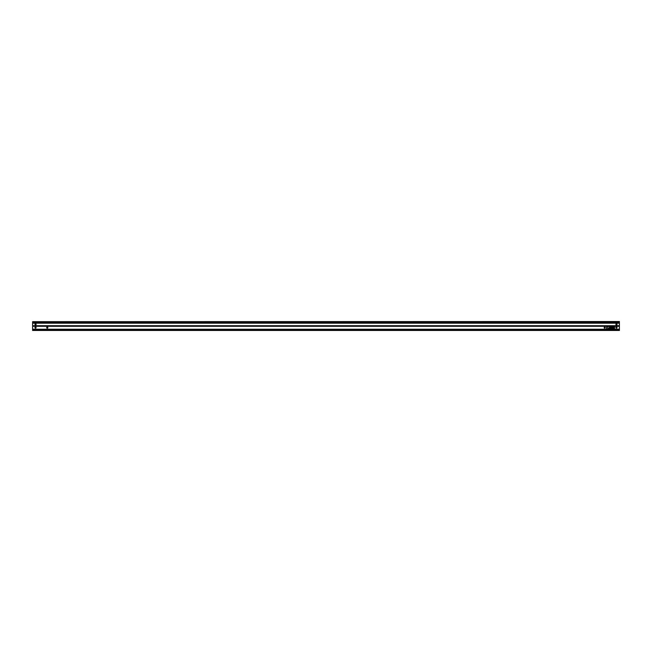 <?xml version="1.0" encoding="UTF-8"?>
<svg xmlns="http://www.w3.org/2000/svg" width="652" height="652" viewBox="0 0 652 652"><rect width="100%" height="100%" fill="white"/><g stroke="black" fill="none" stroke-linecap="round" stroke-linejoin="round"><path stroke-width="0.49" stroke-dasharray="3.26 2.44" d="M35.534 323.799A0.587 0.587 0 0 0 34.947 324.386A0.587 0.587 0 0 0 35.534 324.973A0.587 0.587 0 0 0 36.121 324.386A0.587 0.587 0 0 0 35.534 323.799M47.27 328.2A0.587 0.587 0 0 1 46.683 327.614A0.587 0.587 0 0 1 47.27 327.027A0.587 0.587 0 0 1 47.857 327.614A0.587 0.587 0 0 1 47.27 328.2M35.534 328.2A0.587 0.587 0 0 1 34.947 327.614A0.587 0.587 0 0 1 35.534 327.027A0.587 0.587 0 0 1 36.121 327.614A0.587 0.587 0 0 1 35.534 328.2M619.4 330.328L32.6 330.328L619.4 330.474L619.4 321.526L32.6 321.526L619.4 321.672M619.4 322.259L32.6 322.259L619.4 322.039L32.6 322.259L32.6 323.001L32.6 322.112L619.4 322.479L32.6 322.479L32.6 323.196L619.4 323.196M616.466 324.973A0.587 0.587 0 0 1 615.879 324.386A0.587 0.587 0 0 1 616.466 323.799A0.587 0.587 0 0 1 617.053 324.386A0.587 0.587 0 0 1 616.466 324.973M604.73 327.027A0.587 0.587 0 0 0 604.143 327.614A0.587 0.587 0 0 0 604.73 328.2A0.587 0.587 0 0 0 605.317 327.614A0.587 0.587 0 0 0 604.73 327.027M616.466 327.027A0.587 0.587 0 0 0 615.879 327.614A0.587 0.587 0 0 0 616.466 328.2A0.587 0.587 0 0 0 617.053 327.614A0.587 0.587 0 0 0 616.466 327.027M607.835 327.239L607.362 326.864L607.835 327.239M609.938 326.864L609.628 327.377L609.938 326.864M610.223 326.864L610.068 327.377L610.223 326.864M610.924 327.125L610.378 327.117L610.924 327.125M611.372 327.271L611.022 326.864L611.372 327.271M611.511 326.864L611.804 327.377L611.511 326.864M611.886 326.864L612.13 327.377L611.886 326.864M612.415 326.864L612.66 327.377L612.415 326.864M612.79 326.864L612.839 327.377L612.79 326.864M613.418 326.864L613.165 327.377L612.929 326.864L613.418 326.864M608.479 327.915L608.43 328.323L608.479 327.915M610.117 327.793L610.411 328.306L610.117 327.793M610.679 327.793L610.818 328.306L610.679 327.793M611.405 328.168L610.924 327.793L611.405 328.168M611.918 327.891L611.6 328.306L611.918 327.891M612.415 328.2L612.065 327.793L612.415 328.2M612.888 327.793L612.733 328.306L612.888 327.793M613.336 327.793L613.157 328.306L613.336 327.793M614.298 327.793L614.119 328.306L614.298 327.793M613.956 327.793L613.711 328.306L613.475 327.793L613.956 327.793M609.979 327.793L609.807 328.306L609.979 327.793M608.911 327.793L608.748 328.306L608.911 327.793M613.76 326.864L613.589 327.377L613.76 326.864M606.564 328.567L614.486 328.714L614.632 326.66L606.71 326.513L606.564 328.567M619.4 329.227L32.6 329.227L32.6 326.293L619.4 326.293M619.4 325.707L32.6 325.707L32.6 323.196M619.4 330.45L32.6 330.254L619.4 330.45M619.4 329.741L32.6 329.521L619.4 329.741L32.6 329.741L32.6 330.328M32.6 325.707L32.6 326.293M32.6 329.227L32.6 329.741M32.6 322.186L619.4 322.186L32.6 322.186M32.6 322.259L32.6 321.672M32.6 321.526L619.4 321.526L32.6 321.526M619.4 330.474L32.6 330.474L619.4 330.474M32.6 329.961L619.4 329.961L32.6 329.961M619.4 326.22L32.6 326.22L619.4 326.22M32.6 325.78L619.4 325.78M619.4 322.039L32.6 322.039L619.4 322.039M619.4 329.521L32.6 329.521M32.6 329.888L619.4 329.888L32.6 329.888M619.4 322.112L32.6 322.112L619.4 322.112M619.4 321.55L32.6 321.55L619.4 321.55M619.4 323.066L32.6 323.066M32.6 321.958L619.4 321.958M619.4 330.254L32.6 330.254M619.4 321.746L32.6 321.746M32.6 323.001L619.4 323.001"/><path stroke-width="0.98" d="M35.534 324.973A0.587 0.587 0 0 1 34.947 324.386A0.587 0.587 0 0 1 35.534 323.799A0.587 0.587 0 0 1 36.121 324.386A0.587 0.587 0 0 1 35.534 324.973M47.27 327.027A0.587 0.587 0 0 0 46.683 327.614A0.587 0.587 0 0 0 47.27 328.2A0.587 0.587 0 0 0 47.857 327.614A0.587 0.587 0 0 0 47.27 327.027M35.534 327.027A0.587 0.587 0 0 0 34.947 327.614A0.587 0.587 0 0 0 35.534 328.2A0.587 0.587 0 0 0 36.121 327.614A0.587 0.587 0 0 0 35.534 327.027M616.466 323.799A0.587 0.587 0 0 0 615.879 324.386A0.587 0.587 0 0 0 616.466 324.973A0.587 0.587 0 0 0 617.053 324.386A0.587 0.587 0 0 0 616.466 323.799M604.73 328.2A0.587 0.587 0 0 1 604.143 327.614A0.587 0.587 0 0 1 604.73 327.027A0.587 0.587 0 0 1 605.317 327.614A0.587 0.587 0 0 1 604.73 328.2M616.466 328.2A0.587 0.587 0 0 1 615.879 327.614A0.587 0.587 0 0 1 616.466 327.027A0.587 0.587 0 0 1 617.053 327.614A0.587 0.587 0 0 1 616.466 328.2M606.564 328.567L614.486 328.714L614.632 326.66L606.71 326.513L606.564 328.567M619.4 321.672L32.6 321.672L619.4 321.526L619.4 326.293L32.6 326.293L32.6 329.227L619.4 329.227L619.4 330.474L32.6 330.474L619.4 330.328M619.4 326.293L619.4 329.227M619.4 323.196L32.6 323.196L32.6 325.707L619.4 325.707M619.4 329.741L32.6 329.741L32.6 330.328M32.6 329.741L32.6 329.227M32.6 326.293L32.6 325.707M32.6 323.196L619.4 323.066M32.6 321.672L32.6 322.479L619.4 322.479L32.6 322.479L32.6 323.066M32.6 325.78L619.4 325.78M32.6 326.22L619.4 326.22L32.6 326.22M32.6 329.521L619.4 329.521M614.339 327.793L614.119 328.306L614.339 327.793M613.711 328.306L613.475 327.793L613.956 327.793L613.711 328.306M613.377 327.793L613.157 328.306L613.377 327.793M612.888 328.258L612.847 327.793L612.888 328.258M612.415 327.793L612.065 328.306L612.415 327.793M611.454 327.793L610.997 328.306L611.454 327.793M610.818 327.793L610.72 328.306L610.818 327.793M610.411 327.793L610.117 328.306L610.411 327.793M610.027 327.793L609.807 328.306L610.027 327.793M608.911 328.258L608.862 327.793L608.911 328.258M608.715 327.915L608.438 328.323L608.715 327.915M613.809 326.864L613.589 327.377L613.809 326.864M613.173 327.377L612.929 326.864L613.418 326.864L613.173 327.377M612.839 326.864L612.79 327.377L612.839 326.864M612.66 326.864L612.611 327.377L612.66 326.864M612.13 326.864L612.089 327.377L612.13 326.864M611.804 326.864L611.511 327.377L611.804 326.864M611.372 326.864L611.022 327.377L611.372 326.864M610.647 327.394L610.639 326.856L610.647 327.394M610.223 327.328L610.174 326.864L610.223 327.328M609.987 326.864L609.628 327.377L609.987 326.864M607.884 326.864L607.436 327.377L607.884 326.864M32.6 322.259L619.4 322.259"/></g></svg>
